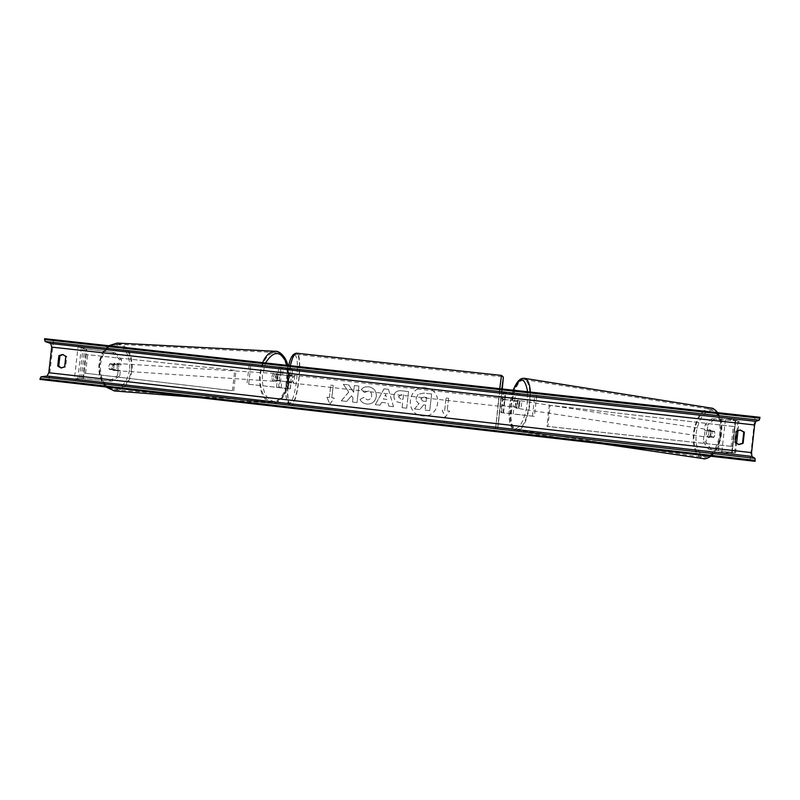 <?xml version="1.0" encoding="UTF-8"?>
<svg xmlns="http://www.w3.org/2000/svg" width="800" height="800" viewBox="0 0 800 800"><rect width="100%" height="100%" fill="white"/><g stroke="black" fill="none" stroke-linecap="round" stroke-linejoin="round"><path stroke-width="0.6" stroke-dasharray="4 3" d="M705.18 424.69L707.9 425L714.67 418.99L711.92 418.67L705.18 424.69L704.56 430.24L711.78 431.01L712.25 434.16L711.1 437.13L713.85 437.44L706.61 436.58L706 442.12L703.27 441.82L703.89 436.28L706.61 436.58M704.56 430.24L714.53 431.32L715.01 434.47L713.85 437.44M711.92 418.67L735.71 420.69L725.57 418.3L738.92 421.06L714.67 418.99M711.1 437.13L703.89 436.28M703.27 441.82L708.53 449.2L732.18 452.54L718.2 452.27L722.01 417.93M708.53 449.2L735.53 452.93L721.75 452.69L725.57 418.3M718.2 452.27L721.75 452.69M707.28 430.54L707.9 425M711.28 449.5L706 442.12M711.78 431.01L714.53 431.32M114.98 352.65L121.6 359.74L121.01 364.94L112.21 363.93L110.89 366.68L111.56 369.66L120.37 370.62L118.17 370.36L117.58 375.56L119.78 375.82L111.75 381.27L82.94 378.58L74.42 378.87L78.05 346.81L83.45 348.61L114.98 352.65L86.3 348.92L78.05 346.81M112.21 363.93L109.99 363.68L108.67 366.44L109.34 369.41L118.17 370.36M119.78 375.82L120.37 370.62M111.75 381.27L80.09 378.26L74.42 378.87M77.76 379.24L81.39 347.2M121.01 364.94L118.81 364.7L119.4 359.5L112.77 352.42M121.6 359.74L119.4 359.5M109.53 381.01L117.58 375.56M118.81 364.7L109.99 363.68M111.56 369.66L109.34 369.41M278.13 374.39L289.82 375.76L287.8 375.43L287.1 381.71L289.12 381.98L277.43 380.65L276.92 377.41L278.13 374.39L276.48 374.21L275.27 377.23L275.78 380.46L291.07 382.2L289.02 381.93L289.73 375.65L291.64 375.95L292.52 369.37L249.28 363.66L246.98 384.07L279.53 387.6L280.27 381M291.64 375.95L276.48 374.21M289.12 381.98L288.37 388.59L276.5 387.39L290.33 388.81L279.53 387.6M288.37 388.59L246.98 384.07M248.68 384.26L250.98 363.84L249.28 363.66M278.51 387.62L280.81 367.13L278.8 366.9L290.56 369.15L250.98 363.84M280.81 367.13L292.39 369.33M276.5 387.39L278.8 366.9M277.43 380.65L275.78 380.46M287.1 381.71L289.02 381.93M287.8 375.43L289.73 375.65M514.98 407.18L515.89 404.02L515.7 400.76L504.94 399.53L504.22 405.97L516.87 407.39L502.2 405.74L503.76 392.64L536.78 395.34L534.43 416.39L513.19 413.87L513.95 407.1M503 399.42L517.59 400.97L517.79 404.23L516.87 407.39M503.76 392.64L503.29 391.64L500.94 412.63L513.19 413.87M500.94 412.63L534.43 416.39M532.45 416.17L534.8 395.11L536.78 395.34M503.29 391.64L505.4 391.87L505.76 392.86L513.53 393.74L534.8 395.11M503.05 412.87L505.4 391.87M504.22 405.97L502.2 405.74M504.94 399.53L502.92 399.31M515.7 400.76L517.59 400.97M500.12 406.33L501.01 398.31L500.12 406.33L501.73 406.51L501.89 405.32L504.3 405.59L504.93 399.99L502.52 399.73L502.62 398.49L502.46 399.66L504.89 399.93L504.3 405.59M504.26 405.56L501.83 405.29L501.73 406.51M291.36 383C290.59 380.26 290.88 377.65 292.23 375.16L292.25 375.16C293.01 377.91 292.72 380.52 291.37 383L289.83 382.82L290.55 381.73L288.25 381.47L288.86 376L291.17 376.26L290.69 374.98L289.98 376.07L287.66 375.81L287.04 381.31L288.25 381.47M287.04 381.31L289.36 381.57L289.83 382.82M288.86 376L287.66 375.81M290.55 381.73L289.36 381.57M289.98 376.07L291.17 376.26M294.17 375.37C294.93 378.12 294.64 380.73 293.3 383.21L293.29 383.21C292.53 380.48 292.82 377.86 294.16 375.37L499 398.09L498.1 406.1L499 398.09M501.39 376.73L495.71 427.47L501.39 376.73M290.94 404.11L290.87 404.1C284.01 404.95 289.81 352.33 296.35 354.45L296.52 354.48C303.1 355.2 297.46 405.29 290.94 404.11M710.42 433.77C710.64 431.5 710.16 430.15 709.01 429.75C707.73 429.8 706.86 430.99 706.39 433.32C706.18 435.59 706.65 436.93 707.81 437.34C709.08 437.3 709.96 436.11 710.42 433.77M710.83 436.58L713.92 437.05L714.88 434.45L714.68 431.72L711.78 431.41L710.83 434L711.02 436.71L707.95 436.25L709.18 437.55L710.83 436.58L707.95 436.25M713.92 437.05L711.02 436.71M711.6 431.25L710.38 429.96L708.72 430.94L714.68 431.72M711.78 431.41L708.72 430.94M519.67 404.6C519.94 402.22 519.68 400.85 518.89 400.49C517.99 400.61 517.32 401.89 516.87 404.34C516.6 406.71 516.86 408.08 517.65 408.45C518.55 408.33 519.22 407.05 519.67 404.6M517.35 407.13L515.36 406.93L516.15 408.22L517.35 407.13L515.09 406.78L515.91 401.18L518.17 401.53L517.38 400.26L516.18 401.36L518.17 401.53M515.36 406.93L513.11 406.58L513.12 403.76L513.92 401.02L516.18 401.36M515.09 406.78L513.11 406.58M513.92 401.02L515.91 401.18M518.74 404.62C518.48 407 518.74 408.37 519.53 408.73C520.43 408.62 521.1 407.34 521.56 404.88C521.82 402.51 521.56 401.14 520.77 400.78C519.87 400.89 519.19 402.18 518.74 404.62M708.71 433.51C708.24 435.85 707.37 437.04 706.1 437.08C704.95 436.67 704.47 435.33 704.69 433.06C705.15 430.72 706.02 429.53 707.3 429.49C708.45 429.89 708.92 431.23 708.71 433.51M694.25 431.88C697.14 417.18 702.66 409.65 710.78 409.28C718.03 411.77 721.01 420.26 719.71 434.75C716.69 449.6 711.19 457.14 703.21 457.37C695.86 454.71 692.87 446.21 694.25 431.88M529.26 405.6C530.92 390.45 529.26 381.79 524.27 379.6C518.52 380.42 514.25 388.54 511.45 403.95C509.74 418.9 511.41 427.57 516.45 429.96C522.08 429.33 526.35 421.21 529.26 405.6M425.47 387.81L428.28 388.41C443.17 392.49 439.38 416.68 423.96 416L422.32 415.91C404.28 414.53 407.58 385.15 425.47 387.81M425.5 387.82L428.31 388.42C443.2 392.5 439.41 416.68 423.99 415.99L422.35 415.9C404.32 414.53 407.62 385.16 425.5 387.82M40 379.42L750.1 460.29L754.89 417.17L760 417.3M49.04 380.03L53.57 340.07L754.89 417.17M360.08 399.49C361.2 401.96 363.48 403.48 366.92 404.04L367.21 404.07C372.26 404.12 375.3 401.57 376.34 396.43L376.35 396.39C376.56 391.42 374.27 388.27 369.5 386.94L368.66 386.81C365.38 386.58 362.94 387.47 361.32 389.48L364.44 392.54L368.47 391.03C370.74 391.65 371.8 393.24 371.66 395.81L371.66 395.86C371.19 398.55 369.73 399.88 367.26 399.84L363.77 397.42L360.02 399.48C361.14 401.96 363.42 403.48 366.86 404.04L367.16 404.07C372.2 404.12 375.25 401.57 376.29 396.43L376.3 396.38C376.5 391.41 374.22 388.26 369.45 386.93L368.61 386.8C365.33 386.57 362.88 387.47 361.26 389.47L361.32 389.48M393.95 395.86L393.95 395.91C393.83 399.87 395.95 402.13 400.33 402.68L402.64 402.94L402.11 407.69L406.69 408.21L408.56 391.58L401.47 390.79C397.09 390.42 394.59 392.11 393.95 395.86L393.9 395.9C393.78 399.87 395.91 402.12 400.28 402.68L402.64 402.94M348.78 392.12L343.39 384.33L348.76 384.93L353.63 392.26L354.38 385.55L358.92 386.06L357.06 402.59L352.53 402.08L353.01 397.81L351.56 395.76L346.76 401.43L341.33 400.81L348.78 392.12L343.39 384.33M738.45 444.49L734.55 442.38L735.79 431.19L740.08 430M61.59 368L65.66 366.93L66.83 356.52L63.1 354.57M62.03 368.07L61.03 367.97M447.19 410.81L449.7 411.09L445.21 417.18L442.19 410.25L444.69 410.53L446.09 398.01L448.59 398.29L447.19 410.81L448.59 398.29M326.96 397.24L329.9 404.08L334.28 398.06L331.84 397.79L333.23 385.42L330.79 385.15L329.4 397.51L326.89 397.23L329.9 404.08M381.65 402.4L388.03 403.12L388.86 406.19L393.58 406.72L388.47 389.33L384.1 388.84L375.28 404.65L380.13 405.2L381.6 402.39L388.03 403.12M735.1 442.46L734.55 442.38M53.57 340.07L44.62 338.68M755.12 461.32L750.1 460.29M736.35 431.24L735.79 431.19M65.81 356.39L66.83 356.52M64.63 366.82L65.66 366.93M423.65 404.87L419.77 409.55L423.65 404.87L425.67 405.09L425.11 410.15L429.72 410.67L431.6 393.97L423.72 393.09L418.1 394.3L416.19 398.07C416.02 400.62 416.96 402.45 419.03 403.57L414.42 408.94L419.77 409.55L414.42 408.94M418.1 394.3L416.23 398.07C416.05 400.62 417 402.46 419.07 403.58L414.46 408.94M431.6 393.97L423.76 393.1L418.14 394.3M429.72 410.67L431.63 393.97M425.11 410.15L429.76 410.67M425.67 405.09L425.14 410.15M423.69 404.87L425.71 405.1M448.57 398.28L446.09 398.01M447.17 410.81L449.67 411.09L445.19 417.18L442.16 410.25L444.69 410.53M444.66 410.53L446.07 398M329.82 404.07L334.28 398.06M334.21 398.06L331.84 397.79M331.77 397.78L333.23 385.42M329.4 397.51L330.79 385.15M330.72 385.14L333.16 385.41M329.33 397.51L326.89 397.23M343.33 384.32L348.69 384.92L353.57 392.25L354.32 385.54L358.86 386.05L357 402.59L352.46 402.08L352.94 397.8L351.49 395.75L346.7 401.43L341.33 400.81M341.26 400.81L348.71 392.11M402.6 402.94L402.11 407.69M402.07 407.69L406.69 408.21M406.65 408.21L408.56 391.58M408.51 391.57L401.43 390.79C397.05 390.41 394.54 392.11 393.91 395.86M398.46 396.58L401.35 394.69L403.5 394.93L403 399.33L400.67 399.06L398.45 396.63L401.39 394.7L403.54 394.94L403.05 399.33L400.71 399.07L398.5 396.59M361.26 389.47L364.44 392.54M364.38 392.53L368.42 391.02C370.68 391.64 371.75 393.24 371.61 395.81L371.6 395.85C371.14 398.54 369.67 399.87 367.2 399.84L363.77 397.42M363.71 397.41L360.02 399.48M387.98 403.11L388.86 406.19M388.81 406.19L393.58 406.72M393.53 406.72L388.47 389.33M388.42 389.32L384.1 388.84M384.05 388.84L375.28 404.65M375.22 404.65L380.13 405.2M380.08 405.2L381.6 402.39M386.98 399.4L383.31 398.98L385.66 394.5L387.03 399.4L383.36 398.99L385.71 394.51L387.03 399.4M420.82 398.88L423.55 397.13L426.56 397.46L426.12 401.47L422.84 401.1L420.79 398.82L423.51 397.12L426.56 397.46L426.12 401.47L422.81 401.09L420.79 398.87M112.4 366.68C112.72 364.58 113.61 363.47 115.08 363.36C116.6 363.69 117.35 364.98 117.32 367.23C117.01 369.33 116.11 370.44 114.64 370.55C113.12 370.22 112.37 368.93 112.4 366.68M115.72 364.57L113.22 364.41L113.71 366.99L112.8 369.42L109.27 369.03L108.77 366.44L109.7 364.01L112.2 364.17L113.96 363.29L115.72 364.57L112.2 364.17M113.22 364.41L109.7 364.01M109.27 369.03L115.3 369.58L113.53 370.48L111.78 369.2M115.3 369.58L112.8 369.42M273.61 377.19C273.92 374.9 274.71 373.69 275.99 373.54C277.31 373.88 277.94 375.27 277.88 377.72C277.58 380.01 276.78 381.23 275.5 381.37C274.18 381.04 273.55 379.64 273.61 377.19M275.32 380.1L278.37 380.46L276.82 381.46L275.32 380.1L277.31 380.23L276.92 377.41L277.76 374.74L275.77 374.61L277.31 373.63L278.82 375L275.77 374.61M278.37 380.46L280.36 380.6L281.19 377.94L280.8 375.13L278.82 375M277.31 380.23L280.36 380.6M280.8 375.13L277.76 374.74M271.95 377.09C272.26 374.8 273.06 373.58 274.34 373.44C275.66 373.78 276.3 375.17 276.24 377.62C275.93 379.9 275.13 381.12 273.85 381.26C272.53 380.93 271.9 379.53 271.95 377.09M118.72 367.32C118.75 365.07 118 363.78 116.47 363.45C115.01 363.56 114.12 364.67 113.8 366.77C113.77 369.02 114.52 370.32 116.04 370.65C117.51 370.53 118.4 369.43 118.72 367.32M131.53 368.76C131.75 354.51 126.99 346.33 117.24 344.22C108.05 344.93 102.43 351.95 100.39 365.27C100.25 379.56 104.94 387.74 114.47 389.81C123.89 389.1 129.57 382.08 131.53 368.76M287.38 378.99C285.48 393.46 280.42 401.16 272.19 402.09C263.9 400 259.92 391.18 260.25 375.64C262.24 361.12 267.26 353.43 275.29 352.56C283.76 354.73 287.79 363.54 287.38 378.99M732.34 446.49L734.55 426.62L550.22 405.35L547.87 426.45L732.34 446.49L731.14 446.34L733.34 426.5L550.22 405.35M731.14 446.34L546.94 426.33L549.29 405.27M546.94 426.33L547.87 426.45M734.55 426.62L733.34 426.5M86.25 354.56L84.15 373.08L232.43 390.69L234.72 370.3L86.25 354.56L234.72 370.3M84.15 373.08L232.43 390.69M233.73 390.82L236.02 370.47M85.57 373.22L87.66 354.73M731.68 452.45L735.21 420.66M735.46 452.93L736.48 443.7M737.96 430.34L739 421.03M732.14 452.54L735.68 420.68L732.18 452.54M734.53 452.76L738.05 420.99M83.53 378.63L86.88 349M81.27 378.36L84.62 348.77M82.69 378.57L86.05 348.88M79.59 378.23L82.96 348.52M280.97 374.79L281.71 368.19M290.2 388.8L290.94 382.18M281.17 387.78L281.91 381.18M288.28 388.59L289.03 381.97M282.61 374.96L283.35 368.36M289.73 375.74L290.47 369.12M514.66 400.73L515.42 393.96M501.53 412.56L502.29 405.79M503.53 412.79L504.29 406.01M511.31 413.66L512.07 406.89M512.78 400.51L513.53 393.74M505 399.64L505.76 392.86M501.8 388.92L497.81 426.98L502.3 388.98L498.52 422.17C497.38 430.58 497.76 426.61 497.12 428.27L495.56 428.76L499.71 388.69M501.52 375.43L495.57 428.75L290.8 405.36C297.65 406.56 303.56 354.04 296.66 353.23L296.5 353.19M294.52 354.98C300.96 355.66 295.48 404.37 289.09 403.18C282.18 404.31 288.08 351.89 294.52 354.98M290.3 365.68C286.26 381.96 286.62 405.9 290.72 405.36C290.74 406.64 285.46 402.16 285.94 393.47C285.65 384.27 286.59 374.94 288.77 365.51M721.08 434.97C718.11 449.3 712.76 456.62 705.03 456.93C697.91 454.29 694.99 446.04 696.27 432.18C698.97 418.49 704.13 411.15 711.77 410.17C719.17 412.18 722.27 420.45 721.08 434.97M711.01 408.07C702.46 408.46 696.67 416.37 693.63 431.81C692.18 446.86 695.32 455.79 703.06 458.59M710.29 456.19C715.41 451.7 718.77 444.58 720.38 434.82C721.55 425.52 720.47 418.11 717.14 412.59M530.4 392.06L529.73 405.64C526.68 422.05 522.19 430.58 516.28 431.24C510.97 428.72 509.22 419.61 511.02 403.91C513.96 387.72 518.45 379.2 524.49 378.33M513.31 390.19L509.85 403.69C508.23 418.16 509.83 426.58 514.68 428.97C520.11 428.25 524.24 420.36 527.07 405.28L527.63 391.76M129.73 368.62C129.96 355.48 125.63 347.57 116.74 344.89C107.42 344.99 101.66 351.77 99.44 365.23C99.34 378.93 103.86 386.87 113 389.04C122.17 388.38 127.75 381.57 129.73 368.62M106.19 387C101.23 381.68 99.03 374.41 99.57 365.18C100.51 356.47 103.66 349.99 109.02 345.75M117.26 343.07C127.51 345.28 132.52 353.87 132.29 368.84C130.23 382.84 124.26 390.21 114.36 390.96M262.58 362.63L259.53 375.55C259.19 391.88 263.37 401.15 272.08 403.34C280.72 402.36 286.04 394.27 288.03 379.07C288.47 362.85 284.23 353.59 275.33 351.3M287.49 365.37L288.63 379.05C286.73 393.14 281.78 400.63 273.79 401.5C265.86 399.29 262.04 390.73 262.33 375.8L265.53 362.95M735.53 452.93L736.54 443.74M738.04 430.31L739.06 421.05M290.33 388.81L291.07 382.2M289.82 375.76L290.56 369.15M291.77 375.98L292.52 369.37M502.62 398.49L501.01 398.31M292.23 375.16L290.69 374.98M293.3 383.21L498.1 406.1M290.87 404.1L495.71 427.47M296.35 354.45L501.38 376.71M717.74 412.65C721.36 418.27 722.57 425.71 721.37 434.99C719.8 444.69 716.33 451.78 710.94 456.26M601.81 443.76L516.28 431.24C514.45 431.1 512.77 429.59 511.23 426.73C508.96 421.73 508.46 414.06 509.74 403.69L513.15 390.17M707.81 437.34L709.18 437.55M710.38 429.96L709.01 429.75M517.65 408.45L516.15 408.22M518.89 400.49L517.38 400.26M519.53 408.73L706.1 437.08M524.27 379.6L710.78 409.28M516.45 429.96L703.21 457.37M520.77 400.78L707.3 429.49M738.84 444.55L738.28 444.47M739.69 429.97L740.26 430.01M62.63 354.49L63.67 354.62M105.81 386.95C100.67 381.58 98.38 374.31 98.94 365.16C99.86 356.48 103.11 350 108.68 345.72M198.26 397.54L272.08 403.34C274.35 404.17 277.7 402.46 282.12 398.22C285.94 393.3 288.2 386.92 288.93 379.1L287.9 365.41M115.08 363.36L113.96 363.29M113.53 370.48L114.64 370.55M275.99 373.54L277.31 373.63M275.5 381.37L276.82 381.46M274.34 373.44L116.47 363.45M272.19 402.09L114.47 389.81M275.29 352.56L117.24 344.22M273.85 381.26L116.04 370.65"/><path stroke-width="1.2" d="M740.08 430L743.78 432.08L742.54 443.28L738.45 444.49M63.1 354.57L59.93 355.75L58.76 366.15L61.59 368M57.71 366.04L60.99 367.97L64.63 366.82L65.81 356.39L62.63 354.49L58.89 355.62L57.71 366.04L58.76 366.15M738.92 444.56L735.1 442.46L736.35 431.24L740.26 430.01L744.36 432.13L743.11 443.36L738.92 444.56M40.1 378.56L41.06 376.79L47.03 376.03L48.79 372.74L51.7 347.11L50.72 343.52L45.06 341.47L44.62 338.68L760 417.3L759.25 420.18L755.81 421.34L754.63 424.97L751.56 452.63L751.92 456.43L755.02 458.35L755.12 461.32L40 379.42L40.1 378.56L755.22 460.4M743.11 443.36L742.54 443.28M744.36 432.13L743.78 432.08M58.89 355.62L59.93 355.75M736.48 443.7L737.96 430.34M499.71 388.69L501.52 375.43L503.28 377.01L502.3 388.98L503.32 377.67L501.8 388.92M501.52 375.43L296.48 353.19C294.4 353.28 292.34 357.44 290.3 365.68M710.94 456.26C706.93 458.6 704.3 459.38 703.06 458.59C705.44 458.94 707.85 458.14 710.29 456.19M717.14 412.59C715.42 409.98 713.37 408.48 711.01 408.07L524.49 378.33C527.78 379.14 529.75 383.72 530.4 392.06M527.63 391.76C524.89 376.82 520.12 376.3 513.31 390.19M51.7 347.11L754.63 424.97M48.79 372.74L751.56 452.63M44.52 339.53L759.9 418.22M41.06 376.79L755.02 458.35M47.03 376.03L751.92 456.43M50.72 343.52L755.81 421.34M45.06 341.47L759.25 420.18M109.02 345.75L117.26 343.07L275.33 351.3C270.23 351.3 265.98 355.07 262.58 362.63M265.53 362.95C274.1 349.64 281.42 350.45 287.49 365.37M105.81 386.95L114.36 390.96L106.19 387M736.54 443.74L738.04 430.31M296.48 353.19C292.79 353.72 290.22 357.83 288.77 365.51M703.06 458.59L601.81 443.76M513.15 390.17C518.27 377.97 521.98 378.25 524.49 378.33M717.74 412.65C714.81 409.33 712.57 407.81 711.01 408.07M108.68 345.72L117.26 343.07M287.9 365.41C285.22 354.47 277.66 350.6 275.33 351.3M114.36 390.96L198.26 397.54"/></g></svg>
